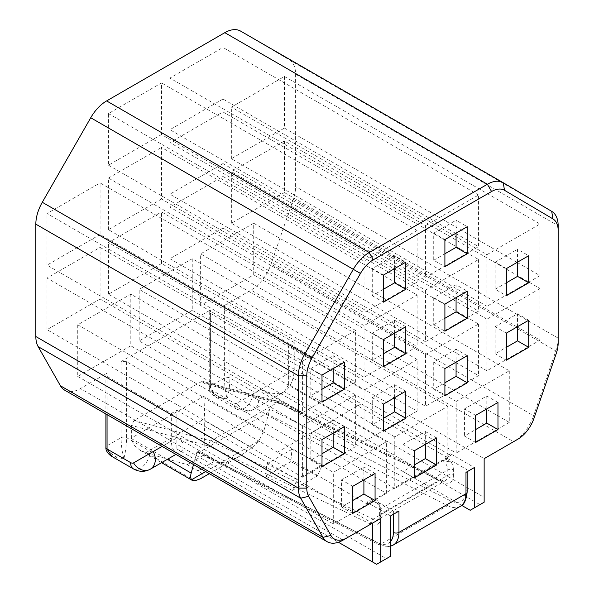 <?xml version="1.0" encoding="UTF-8"?>
<svg xmlns="http://www.w3.org/2000/svg" width="594" height="594" viewBox="0 0 594 594"><rect width="100%" height="100%" fill="white"/><g stroke="black" fill="none" stroke-linecap="round" stroke-linejoin="round"><path stroke-width="0.45" stroke-dasharray="2.97 2.23" d="M322 439.56L310.825 433.108L310.825 460.202L322 453.749M322 466.654L310.825 460.202M383.449 431.177L372.275 424.725L383.449 418.273M444.899 239.59L433.724 233.138L433.724 260.231L444.899 266.684M444.899 304.098L433.724 297.646L456.073 284.749L467.248 291.194M333.175 369.089L355.658 382.068L355.658 330.464L100.082 182.907L100.082 234.511L332.751 368.844M100.082 247.416L355.658 394.973L302.584 425.608L47.008 278.051L100.082 247.416L100.082 299.02L332.751 433.353M222.98 163.558L169.906 194.193L425.49 341.75L425.49 290.147L169.906 142.59L222.98 111.954L222.98 163.558L455.65 297.891M169.906 194.193L169.906 142.59M456.214 401.425L200.631 253.868L253.705 223.225L253.705 274.829L200.631 305.472L456.214 453.029L456.214 401.425L509.281 370.782L253.705 223.225M200.631 305.472L200.631 253.868M394.624 398.114L417.107 411.1L417.107 359.489L161.531 211.939L161.531 263.543L394.201 397.876M322 375.052L310.825 368.599L310.825 395.693L322 389.248M322 402.145L310.825 395.693M425.49 225.638L478.556 195.003L478.556 246.607L425.49 277.25L425.49 225.638L169.906 78.081L222.98 47.446L222.98 99.05L455.65 233.383M456.073 233.138L456.073 220.24L467.248 226.693M433.724 233.138L456.073 220.24M433.724 260.231L444.899 253.779M64.642 390.139A31.601 18.243 120 0 0 80.442 388.573L107.061 373.203A3.95 2.279 0 0 0 105.903 374.814A3.95 2.279 0 0 0 107.061 376.425L171.31 413.521L171.31 441.097L162.103 446.406M222.98 176.455L478.556 324.012L425.49 354.655L169.906 207.098L222.98 176.455L222.98 228.066L455.65 362.392M456.073 362.637L478.556 375.616L425.49 406.259L169.906 258.702L169.906 207.098M222.98 228.066L169.906 258.702M456.073 233.628L478.556 246.607M222.98 99.05L169.906 129.692L425.49 277.25M383.449 275.067L372.275 268.622L394.624 255.717L405.799 262.169M506.348 268.622L495.181 262.169L495.181 289.263L506.348 295.715M495.181 289.263L506.348 282.811M540.005 340.139L540.005 288.536L486.939 319.178L486.939 370.782L540.005 340.139L517.523 327.16M517.523 326.678L517.523 313.773L495.181 326.678L495.181 353.772L506.348 347.319M344.342 426.655L333.175 420.21L333.175 433.108M161.531 134.526L108.457 165.169L108.457 113.565L161.531 82.922L161.531 134.526L394.201 268.859M394.624 269.104L417.107 282.083L364.04 312.726L108.457 165.169M405.799 391.179L394.624 384.734L372.275 397.631L372.275 424.725M383.449 404.083L372.275 397.631M240.711 31.163L289.144 59.756A31.601 18.243 -60 0 1 295.604 74.176L295.604 186.553A31.601 18.243 -60 0 1 293.288 199.324L271.027 264.167A31.601 18.243 -60 0 1 250.995 290.102L224.376 305.472A3.95 2.279 180 0 1 229.96 305.472L229.96 378.044C229.67 386.404 228.742 393.391 227.168 399.005L215.318 396.837L210.41 389.33A3.95 2.279 180 0 1 209.251 387.719L209.251 387.719A3.95 2.279 180 0 1 210.41 386.107L210.41 309.986L209.251 311.62L210.41 313.276L361.241 403.838L277.45 452.22L366.832 503.823L372.416 500.601L378.66 504.209L376.73 502.479L375.208 498.99L442.248 460.283L451.284 462.281L445.04 458.672L450.623 455.45L450.623 453.831L474.368 467.537M456.073 297.646L456.073 284.749M355.658 394.973L355.658 446.577L302.584 477.212L302.584 425.608M310.825 433.108L333.175 420.21M517.523 262.169L517.523 249.265L528.697 255.717M417.107 294.988L417.107 346.592L364.04 377.235L364.04 325.623L417.107 294.988L161.531 147.431L161.531 199.035L394.201 333.368M394.624 333.123L394.624 320.225L372.275 333.123L372.275 360.216L383.449 353.764M100.082 234.511L47.008 265.154L302.584 412.711L302.584 361.107L47.008 213.55L100.082 182.907M47.008 265.154L47.008 213.55M310.825 368.599L333.175 355.702L344.342 362.154M394.624 333.613L417.107 346.592M506.348 333.123L495.181 326.678M506.348 360.216L495.181 353.772M161.531 199.035L108.457 229.678L364.04 377.235M394.765 436.902L139.182 289.345L139.182 340.949L394.765 488.506L394.765 436.902L447.831 406.259L192.256 258.702L139.182 289.345M375.066 473.425L363.899 466.973L341.55 479.878L341.55 506.972L352.725 500.519M352.725 486.33L341.55 479.878M467.248 355.702L456.073 349.25L456.073 362.154M100.082 299.02L47.008 329.663L302.584 477.212M47.008 329.663L47.008 278.051M425.49 354.655L425.49 406.259M333.175 368.599L333.175 355.702M333.175 433.59L355.658 446.577M108.457 229.678L108.457 178.066L364.04 325.623M108.457 178.066L161.531 147.431M558.167 342.983L558.167 338.142A31.601 18.243 -60 0 1 555.85 350.913L533.59 415.755A31.601 18.243 -60 0 1 513.61 441.661M295.604 74.176L558.167 225.765L558.167 338.142L295.604 186.553M509.281 370.782L509.281 422.386L486.798 409.407M486.382 409.162L253.705 274.829M425.49 290.147L478.556 259.511L222.98 111.954M486.939 319.178L231.363 171.621L284.429 140.978L540.005 288.536M161.531 263.543L108.457 294.178L364.04 441.736L364.04 390.132L108.457 242.575L161.531 211.939M108.457 294.178L108.457 242.575M414.174 477.94L402.999 471.495L414.174 465.043M475.623 442.463L464.456 436.011L475.623 429.566M108.457 113.565L364.04 261.122L417.107 230.479L417.107 282.083M364.04 261.122L364.04 312.726M394.624 268.622L394.624 255.717M372.275 268.622L372.275 295.708L383.449 289.263M417.107 411.1L364.04 441.736M383.449 366.669L372.275 360.216M284.429 140.978L284.429 192.582L517.107 326.915M169.906 129.692L169.906 78.081M386.382 493.347L386.382 441.736L333.308 472.379L333.308 523.982L386.382 493.347L363.899 480.36M363.899 479.878L363.899 466.973M383.449 339.575L372.275 333.123M352.725 513.424L341.55 506.972M456.073 298.129L478.556 311.115L425.49 341.75M478.556 259.511L478.556 311.115M405.799 326.678L394.624 320.225M424.925 444.639L192.256 310.306L192.256 258.702M447.831 406.259L447.831 457.863L425.349 444.884M433.724 297.646L433.724 324.74L444.899 331.192M447.831 457.863L394.765 488.506M192.256 310.306L139.182 340.949M475.623 415.369L464.456 408.924L464.456 436.011M284.429 192.582L231.363 223.225L486.939 370.782M497.972 402.472L486.798 396.02L464.456 408.924M444.899 368.607L433.724 362.154L456.073 349.25M425.349 444.401L425.349 431.496L402.999 444.401L402.999 471.495M417.107 230.479L161.531 82.922M528.697 320.225L517.523 313.773M436.523 437.949L425.349 431.496M417.107 359.489L364.04 390.132M394.624 397.631L394.624 384.734M284.429 76.47L284.429 128.081L231.363 158.717L486.939 306.274L486.939 254.67L231.363 107.113L284.429 76.47L540.005 224.027L486.939 254.67M231.363 158.717L231.363 107.113M486.798 408.924L486.798 396.02M478.556 195.003L222.98 47.446M433.724 324.74L444.899 318.287M444.899 395.693L433.724 389.248L444.899 382.796M433.724 362.154L433.724 389.248M277.45 452.22L126.611 361.657L121.028 361.59L121.028 437.711C121.317 446.072 122.253 453.059 123.819 458.672L111.969 456.504M517.523 262.652L540.005 275.638L540.005 224.027M540.005 275.638L486.939 306.274M495.181 262.169L517.523 249.265M355.658 382.068L302.584 412.711M355.658 330.464L302.584 361.107M130.806 294.178L130.806 345.79L77.732 376.425L77.732 324.821L130.806 294.178L386.382 441.736M363.476 480.123L130.806 345.79M414.174 450.846L402.999 444.401M478.556 324.012L478.556 375.616M284.429 128.081L517.107 262.414M292.248 490.444L317.389 475.928L322.416 464.783L297.282 479.291L292.248 490.444L265.718 476.091L266.832 463.832L297.282 479.291M317.389 475.928L290.852 461.575L291.973 449.316L322.416 464.783M231.363 223.225L231.363 171.621M77.732 324.821L333.308 472.379M77.732 376.425L333.308 523.982M372.275 295.708L383.449 302.16M509.281 422.386L456.214 453.029M126.611 361.657L126.611 437.711C126.322 446.072 125.393 453.059 123.819 458.672C114.39 457.595 108.806 453.296 107.061 445.775L107.061 373.203M361.241 403.838L450.623 455.45M366.832 503.823L366.832 502.212L390.57 515.919M175.928 454.388L181.081 451.418C186.174 447.512 184.823 442.968 177.034 437.785L386.382 558.657L390.57 556.236M121.028 361.59L210.41 309.986M193.51 464.538L197.223 451.017L197.535 452.576L199.235 452.242L266.275 413.535L269.847 409.088L263.795 431.147L258.887 440.859L252.094 447.728L204.767 420.404L203.994 396.621A19.751 11.405 -120 0 1 203.987 396.146L203.987 383.479L202.806 381.43L201.195 381.749L134.155 420.455L131.363 425.408L131.363 438.075A19.751 11.405 -120 0 0 131.371 438.55L133.947 445.196L139.969 450.193L147.579 453.422L194.906 480.746M375.208 498.99A7.9 4.559 -120 0 1 380.799 508.664L380.799 513.944L447.831 475.237A3.95 2.279 180 0 1 453.422 475.237L453.422 469.958A3.95 2.279 0 0 0 447.831 469.958L380.799 508.664A3.95 2.279 0 0 0 379.64 510.276A3.95 2.279 0 0 0 380.799 511.887L380.799 517.166A3.95 2.279 180 0 1 379.64 515.555A3.95 2.279 180 0 1 380.799 513.944A11.85 6.838 60 0 1 378.341 519.364A11.85 6.838 60 0 1 373.106 519.141L210.967 440.934C209.303 442.122 208.531 443.815 208.657 446.012L131.363 425.408M465.986 469.156A3.95 2.279 180 0 1 467.144 470.767A3.95 2.279 180 0 1 465.986 472.379L465.986 469.156L445.04 457.061L450.623 453.831M200.371 478.838C203.98 476.618 203.193 473.953 198.002 470.856L187.229 464.642L147.579 453.422M252.094 447.728L240.035 455.94C228.72 462.332 220.3 464.077 214.761 461.182L203.987 454.967L204.767 420.404M171.31 413.521L176.893 410.291L176.893 448.997L181.081 451.418C175.156 453.868 171.896 450.43 171.31 441.097M288.617 345.79L294.208 342.56L294.208 370.136C293.614 380.16 290.355 387.362 284.429 391.75L479.952 504.633L484.147 502.212L484.147 497.378L288.617 384.489L288.617 345.79L484.147 458.672L484.147 497.378M294.208 370.136L256.467 391.929A13.825 11.286 -120 0 1 253.608 409.541L284.429 391.75L288.617 384.489M398.953 511.085A3.95 2.279 -0 0 1 393.369 511.085L372.416 498.99L372.416 500.601M372.416 498.99L366.832 502.212M479.952 504.633L470.181 510.276M461.694 505.383L260.825 389.412L236.917 403.215A5.925 3.423 60 0 1 233.954 402.925L210.41 389.33L210.41 313.276M256.467 391.929A5.925 3.423 60 0 1 253.504 391.632A13.825 7.982 -60 0 1 243.733 408.568A13.825 7.982 -60 0 1 236.82 409.251L245.307 411.672L253.608 409.541L284.429 391.75C277.665 394.683 269.802 393.904 260.825 389.412M484.147 458.672L513.558 441.691L250.995 290.102M294.208 342.56L229.96 305.472M266.832 463.832L291.973 449.316M265.718 476.091L290.852 461.575M224.376 305.472L224.376 378.044C224.666 386.404 225.601 393.391 227.168 399.005C217.738 397.928 212.155 393.629 210.41 386.107L224.376 378.044A3.95 2.279 180 0 1 229.96 378.044L253.504 391.632M176.893 410.291L372.416 523.18L343.005 540.161L80.442 388.573M386.382 558.657L376.603 564.3L181.081 451.418M176.893 448.997L338.424 542.255M445.04 458.672L445.04 457.061M134.155 420.455L210.967 440.934L278.007 402.227L280.019 402.049L281.281 404.083L203.987 383.479M187.229 464.642L203.987 454.967M289.144 59.756L551.707 211.345M293.288 199.324L555.85 350.913L556.281 353.356M133.472 468.918A13.825 7.982 120 0 0 140.384 468.235A13.825 7.982 120 0 0 150.156 451.299L126.611 437.711A3.95 2.279 180 0 0 121.028 437.711L107.061 445.775A3.95 2.279 180 0 0 105.903 447.386M534.021 418.198L533.59 415.755L271.027 264.167M150.156 451.299A5.925 3.423 -120 0 0 153.118 451.596L177.034 437.785M380.799 517.166A15.8 9.125 60 0 1 370.537 524.101A3.95 2.458 115.8 0 1 373.106 519.141L440.139 480.442A3.95 2.458 -64.2 0 1 442.084 480.227A3.95 2.458 -64.2 0 1 443.161 482.172L281.281 404.083M442.248 460.283A7.9 4.559 -120 0 1 447.831 469.958L447.831 475.237A11.85 6.838 60 0 1 445.381 480.665A11.85 6.838 60 0 1 440.139 480.442L278.007 402.227L201.195 381.749M453.422 475.237A15.8 9.125 60 0 1 443.161 482.172M370.537 524.101L208.657 446.012M467.144 492.084A3.95 2.279 0 0 0 465.986 490.466A23.701 13.684 -120 0 1 450.237 500.69L269.847 409.088M209.251 311.62L209.251 387.719C208.828 390.845 211.902 394.936 215.318 396.837L236.82 409.251A13.825 7.982 -60 0 1 233.954 402.925M253.608 409.541L253.608 409.541A13.825 11.286 -120 0 1 236.917 403.215M266.275 413.535L447.609 505.62L380.576 544.327A3.95 2.413 -63.1 0 1 378.616 544.527A3.95 2.413 -63.1 0 1 377.613 542.619A23.701 13.684 -120 0 0 390.57 541.483M199.235 452.242L380.576 544.327A27.651 15.964 -120 0 0 393.228 545.054M107.061 414.627L107.061 376.425M197.223 451.017L377.613 542.619M460.261 506.355A27.651 15.964 -120 0 1 447.609 505.62A3.95 2.413 116.9 0 0 450.237 500.69M380.799 511.887A11.85 6.838 -120 0 0 378.66 504.209M131.371 438.55L167.367 459.333M393.369 511.085L393.369 514.307M453.422 469.958A11.85 6.838 -120 0 0 451.284 462.281M263.795 431.147L203.994 396.621M205.695 471.577L258.887 440.859M203.987 396.146L131.363 438.075M145.679 452.806L204.715 418.725M198.002 470.856L214.761 461.182M376.73 502.479C376.655 502.205 379.343 505.85 379.64 510.276L379.64 515.555C378.913 519 378.482 520.27 378.341 519.364L445.381 480.665C445.708 481.103 444.609 480.954 442.084 480.227L280.019 402.049M467.144 471.71L467.144 470.767M105.903 413.959L105.903 374.814M197.535 452.576L378.616 544.527L387.496 546.68L390.57 546.183M279.707 401.938L202.806 381.43M240.035 455.94L209.326 473.67M139.969 450.193L161.583 462.674"/><path stroke-width="0.89" d="M344.342 453.749L322 466.654L322 439.56L344.342 426.655L344.342 453.749L333.175 447.304L333.175 433.108M405.799 418.273L405.799 391.179L383.449 404.083L383.449 431.177L405.799 418.273L394.624 411.82L394.624 397.631M383.449 418.273L394.624 411.82M444.899 239.59L444.899 266.684L467.248 253.779L467.248 226.693L444.899 239.59M444.899 304.098L467.248 291.194L467.248 318.287L444.899 331.192L444.899 304.098M332.751 368.844L333.175 369.089M38.15 346.629L300.713 498.218L322.973 537.355L60.41 385.766L38.15 346.629A31.601 18.243 -60 0 1 35.833 336.531L35.833 224.153A31.601 18.243 120 0 1 42.293 202.279L90.726 117.753A31.601 18.243 -60 0 1 106.616 100.921L224.822 32.67A31.601 18.243 -60 0 1 240.622 31.111A31.601 18.243 -60 0 1 240.711 31.163L503.096 182.648M42.293 202.279L304.856 353.868L353.289 269.342A31.601 18.243 -60 0 1 369.178 252.509L487.384 184.259A31.601 18.243 -60 0 1 503.185 182.7A31.601 18.243 -60 0 1 503.274 182.752L551.707 211.345A31.601 18.243 -60 0 1 558.167 225.765L558.167 342.983A25.676 14.828 -60 0 1 556.281 353.356L534.021 418.198A25.676 14.828 -60 0 1 517.753 439.27A25.676 14.828 -60 0 1 517.745 439.27L513.558 441.691A31.601 18.243 -60 0 0 513.61 441.661M60.41 385.766A31.601 18.243 120 0 0 64.642 390.139L327.205 541.728A31.601 18.243 120 0 1 322.973 537.355L330.917 535.461L308.657 496.324L300.713 498.218A31.601 18.243 -60 0 1 298.396 488.12L298.396 375.735A31.601 18.243 120 0 1 304.856 353.868L312.021 357.967L360.454 273.44A25.676 14.828 -60 0 1 373.366 259.764L491.572 191.52A25.676 14.828 -60 0 1 504.484 190.288L552.917 218.889A25.676 14.828 -60 0 1 558.167 230.598M394.201 397.876L394.624 398.114M344.342 389.248L322 402.145L322 375.052L344.342 362.154L344.342 389.248L333.175 382.796L333.175 368.599M444.899 253.779L456.073 247.334L456.073 233.138M327.205 541.728A31.601 18.243 120 0 0 343.005 540.161L347.193 537.741A25.676 14.828 120 0 1 330.917 535.461M455.65 362.392L456.073 362.637M455.65 233.383L456.073 233.628M405.799 262.169L383.449 275.067L383.449 302.16L405.799 289.263L405.799 262.169M528.697 282.811L506.348 295.715L506.348 268.622L528.697 255.717L528.697 282.811L517.523 276.358L517.523 262.169M506.348 282.811L517.523 276.358M506.348 347.319L517.523 340.867L517.523 326.678M394.201 268.859L394.624 269.104M444.899 318.287L456.073 311.835L467.248 318.287M456.073 311.835L456.073 297.646M322 453.749L333.175 447.304M383.449 353.764L394.624 347.319L394.624 333.123M394.201 333.368L394.624 333.613M528.697 347.319L528.697 320.225L506.348 333.123L506.348 360.216L528.697 347.319L517.523 340.867M352.725 486.33L375.066 473.425L375.066 500.519L352.725 513.424L352.725 486.33M467.248 382.796L467.248 355.702L444.899 368.607L444.899 395.693L467.248 382.796L456.073 376.344L456.073 362.154M332.751 433.353L333.175 433.59M486.798 409.407L486.382 409.162M436.523 465.043L414.174 477.94L414.174 450.846L436.523 437.949L436.523 465.043L425.349 458.59L425.349 444.401M414.174 465.043L425.349 458.59M497.972 429.566L475.623 442.463L475.623 415.369L497.972 402.472L497.972 429.566L486.798 423.114L486.798 408.924M475.623 429.566L486.798 423.114M383.449 289.263L394.624 282.811L394.624 268.622M405.799 353.764L383.449 366.669L383.449 339.575L405.799 326.678L405.799 353.764L394.624 347.319M322 389.248L333.175 382.796M517.107 326.915L517.523 327.16M352.725 500.519L363.899 494.067L363.899 479.878M375.066 500.519L363.899 494.067M456.073 247.334L467.248 253.779M455.65 297.891L456.073 298.129M425.349 444.884L424.925 444.639M312.021 357.967A25.676 14.828 120 0 0 306.779 375.735L298.396 375.735L35.833 224.153M394.624 282.811L405.799 289.263M308.657 496.324A25.676 14.828 -60 0 1 306.779 488.12L306.779 375.735M111.969 456.504L107.061 448.997A3.95 2.279 180 0 1 105.903 447.386L105.903 447.386C105.48 450.512 108.553 454.603 111.969 456.504L133.472 468.918A13.825 7.982 120 0 1 130.606 462.592L107.061 448.997L107.061 414.627M363.899 480.36L363.476 480.123M444.899 382.796L456.073 376.344M517.107 262.414L517.523 262.652M380.799 561.879L380.799 518.339L372.416 523.18L372.416 561.879L376.603 564.3L390.57 556.236L390.57 515.919L398.953 511.085L398.953 532.395L465.986 493.696L465.986 472.379L465.986 490.466M513.558 441.691L484.147 458.672L484.147 502.212L474.368 507.855L474.368 467.537L465.986 472.379M209.326 473.67L200.371 478.838L194.906 480.746L192.478 480.509L191.595 479.714C190.518 478.274 190.377 476.061 191.171 473.076L193.51 464.538M175.928 454.388L150.26 469.215A13.825 11.286 60 0 0 153.118 451.596M474.368 507.855L470.181 510.276L461.694 505.383M380.799 518.339L347.193 537.741M338.424 542.255L372.416 561.879M90.726 117.753L360.454 273.44M491.572 191.52L487.384 184.259L224.822 32.67M503.274 182.752L504.484 190.288M551.707 211.345L552.917 218.889M373.366 259.764L369.178 252.509L106.616 100.921M35.833 336.531L298.396 488.12L306.779 488.12M467.144 492.084C466.216 500.438 463.921 505.197 460.261 506.355A27.651 15.964 -120 0 0 465.986 493.696A3.95 2.279 0 0 0 467.144 492.084L467.144 471.71M162.103 446.406L133.568 462.882A13.825 11.286 60 0 0 150.26 469.215L150.26 469.215C144.736 472.126 139.137 472.03 133.472 468.918M130.606 462.592A5.925 3.423 -120 0 0 133.568 462.882M167.367 459.333L191.171 473.076M390.57 541.483A23.701 13.684 -120 0 0 393.369 532.395A3.95 2.279 0 0 0 398.953 532.395A27.651 15.964 -120 0 1 393.228 545.054L460.261 506.355M393.369 514.307L393.369 532.395M191.595 479.714L205.695 471.577M503.185 182.7L240.622 31.111M105.903 447.386L105.903 413.959M390.57 546.183L393.228 545.054M161.583 462.674L192.478 480.509"/></g></svg>
